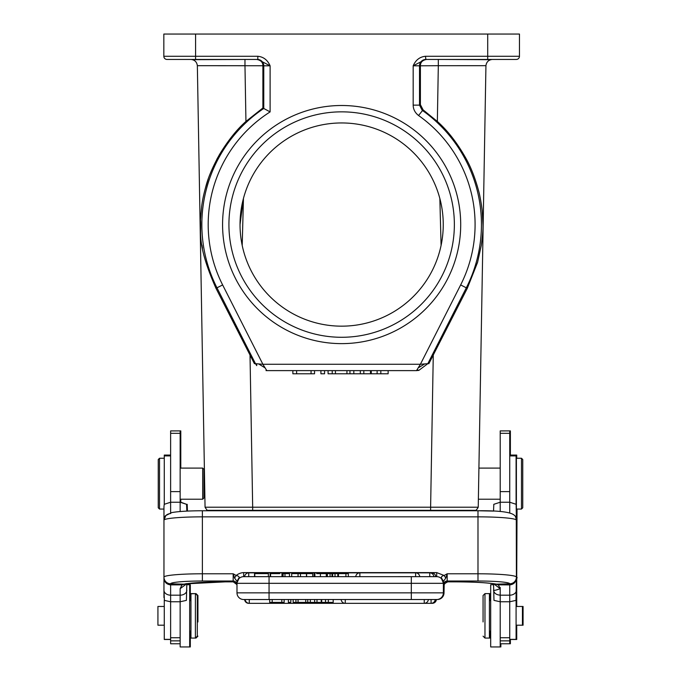 <?xml version="1.0" encoding="UTF-8"?>
<svg xmlns="http://www.w3.org/2000/svg" width="681" height="681" viewBox="0 0 681 681"><rect width="100%" height="100%" fill="white"/><g stroke="black" fill="none" stroke-linecap="round" stroke-linejoin="round"><path stroke-width="1.02" d="M349.957 373.792L353.822 373.792L353.822 370.617L349.957 370.617L349.957 373.792L346.935 373.792L346.935 370.617L349.957 370.617M332.226 373.792L332.226 370.617L328.089 370.617L328.089 373.792L346.935 373.792M335.435 373.792L335.435 370.617L346.935 370.617M332.226 370.617L335.435 370.617M320.913 373.792L324.565 373.792L324.565 370.617L320.913 370.617L320.913 373.792M311.055 373.792L314.545 373.792L314.545 370.617L311.055 370.617L311.055 373.792L296.61 373.792L296.61 370.617L311.055 370.617M296.61 370.617L292.873 370.617L292.873 373.792L296.61 373.792M380.832 373.792L380.832 370.617L388.127 370.617L388.127 373.792L353.822 373.792M370.473 373.792L370.473 370.617L353.822 370.617M363.816 373.792L363.816 370.617M377.121 373.792L377.121 370.617L370.473 370.617M380.832 370.617L377.121 370.617M360.309 373.792L360.309 370.617M447.689 581.863L444.557 583.643L444.148 584.587L444.012 592.853L444.191 584.502L446.055 582.272M444.557 583.643L447.349 581.863M444.012 592.853A6.665 6.665 0 0 1 437.347 599.527A6.665 6.665 0 0 0 444.012 592.853L444.012 585.583L443.459 584.851M435.823 599.527L428.366 599.527L431.073 599.527L431.073 603.332A4.129 4.129 0 0 0 435.193 599.527M245.041 599.527L244.624 599.527A4.129 4.129 0 0 0 248.735 603.332L248.735 603.298M517.041 577.318L517.041 578.067M516.607 600.387L517.041 509.056M510.375 455.078L510.375 430.903L500.85 430.911M500.212 640.855L509.737 640.855L509.737 643.775L510.375 643.775L510.375 639.485M491.324 584.715L493.546 584.715L490.686 584.715L490.686 646.95L500.212 646.95L500.212 637.739L509.737 637.739L509.737 601.766L500.212 601.766L493.98 600.387L493.546 583.77M500.85 646.95L500.85 643.775M489.418 600.591L490.686 600.591L490.048 600.591L490.048 593.611L485.604 593.611M485.604 638.063L490.048 638.063L490.048 631.074L490.686 631.074L489.418 631.074M195.583 34.05L195.583 56.276L163.832 56.276A3.175 3.175 0 0 0 167.007 59.451A3.175 3.175 0 0 1 163.832 56.276L163.832 34.05L519.458 34.05L519.458 56.276A3.175 3.175 0 0 1 516.283 59.451L426.655 59.451C422.543 60.107 420.458 62.201 420.398 65.742L420.398 104.653L419.522 105.129L422.211 110.313A139.792 139.792 0 0 1 466.315 287.816L427.83 363.663L428.885 363.663L433.269 355.014L430.613 507.209L478.232 507.209L485.936 65.691C486.438 61.971 488.558 59.885 492.286 59.451C488.558 59.885 486.438 61.971 485.936 65.691L438.317 65.699L438.317 59.451L476.223 59.46M478.675 481.637L478.632 484.378M478.411 497.249L478.624 485.017M433.269 355.014L467.294 288.318L477.696 261.913M482.488 235.592L482.599 234.179M482.948 224.56L482.242 211.331C482.259 209.833 480.19 196.119 478.692 191.14C475.151 177.971 470.792 166.854 465.617 157.771C457.036 142.704 447.613 130.599 437.347 121.448L438.317 65.699L419.522 65.802A6.35 6.35 -90 0 1 425.872 59.451L425.472 56.276C419.828 56.821 415.725 59.996 413.171 65.802L413.171 105.129C413.239 109.275 415.035 112.74 418.551 115.506A133.45 133.45 0 0 1 460.645 284.939L467.294 288.318L477.56 262.406L481.314 245.347C482.591 236.171 483.135 229.25 482.948 224.56L482.88 220.755M492.193 59.451L467.064 59.451M418.551 115.506L423.08 109.854L437.347 121.448M222.576 224.56A119.073 119.073 0 0 1 401.177 121.448A119.073 119.073 0 0 1 401.177 327.68A119.073 119.073 0 0 1 222.576 224.56M257.818 59.451L270.11 65.802C267.556 60.005 263.453 56.829 257.818 56.276L257.818 59.451L167.007 59.451L195.583 59.451L195.583 56.276L257.818 56.276M425.472 56.276L519.458 56.276A3.175 3.175 0 0 1 516.283 59.451A3.175 3.175 0 0 0 519.458 56.276A3.175 3.175 0 0 1 516.283 59.451L501.991 59.451M426.655 59.451L480.216 59.46M423.08 109.854L420.398 104.653M413.171 105.129L419.522 105.129L419.522 65.802L413.171 65.802L425.472 59.451M262.892 364.275L222.636 284.939L216.975 287.816A139.792 139.792 0 0 1 263.768 108.466L270.11 111.905L270.11 65.802L263.768 65.802A6.35 6.35 90 0 0 257.418 59.451L256.635 59.451C260.772 60.107 262.857 62.209 262.9 65.751L263.768 65.802L263.768 108.466L262.883 107.998M245.943 121.448L262.892 107.998L262.892 65.751L197.362 65.691L244.973 65.699L245.943 121.448C236.928 129.381 228.126 140.388 219.537 154.459C212.71 166.845 208.148 177.52 205.858 186.483C203.568 194.962 202.785 198.435 201.636 206.42L200.452 219.64C201.661 232.247 195.975 242.921 215.988 288.318L254.405 363.663L255.46 363.663L256.728 365.637L256.584 363.782L255.469 363.663L216.975 287.816L215.8 287.952M256.635 59.451L191.003 59.451C194.732 59.885 196.852 61.971 197.354 65.691L205.058 507.209C206.786 510.052 207.858 511.09 208.275 510.333L208.267 510.333M250.021 355.014L252.677 507.209L205.058 507.209M258.61 363.909L265.13 367.919L262.883 364.275L256.609 363.765M265.13 367.919L266.79 370.617L265.973 370.592L266.756 370.617M416.695 370.617L266.79 370.617M417.095 369.689L416.5 370.609L418.789 370.396L417.095 369.689M418.798 370.413L427.83 363.663L420.398 364.267L417.095 369.655M424.689 363.918L418.134 367.944M374.729 510.333L239.763 510.333M473.201 510.333L475.057 510.333M309.429 510.333L320.581 510.333M476.589 510.767L476.589 510.333L206.701 510.333L206.701 510.767L206.701 510.333M240.878 510.333L252.677 510.333L252.677 507.209L430.613 507.209L430.613 510.333M244.794 510.333L240.725 510.333M242.206 245.458L243.44 198.494L240.035 224.56A101.605 101.605 0 0 0 392.443 312.553A101.605 101.605 0 0 0 392.443 136.566A101.605 101.605 0 0 0 240.035 224.56M217.801 157.532L216.677 159.626M211.502 170.548L210.838 172.131M208.267 178.933L205.075 189.301M202.453 248.225L201.934 245.092M191.003 59.451C194.732 59.885 196.852 61.971 197.354 65.691C196.852 61.971 194.732 59.885 191.003 59.451L199.516 59.46M216.226 59.451L181.299 59.451L216.226 59.451M203.968 474.291L203.968 497.947L203.968 469.371L203.968 474.291L203.968 469.371L203.968 474.291L204.479 474.291M203.968 497.947L203.968 493.027L203.968 497.947L202.7 499.216L202.7 468.102L203.968 469.371M180.15 433.32L180.15 430.903L170.625 430.903L170.625 502.229L180.15 502.229L180.15 433.32L170.625 433.32M186.824 584.715L189.676 584.715L189.676 646.95L180.15 646.95L180.15 601.766L170.625 601.766L164.393 600.387L163.959 590.214L163.959 597.569M186.824 583.77L186.39 600.387L180.15 601.766L180.15 588.673L181.989 584.86L170.625 584.885C166.658 584.417 164.436 582.238 163.959 578.348L163.959 590.214A6.665 4.963 0 0 0 170.625 595.177L170.625 643.775L180.15 643.775M180.15 511.533L180.15 502.229L186.56 504.315L186.824 511.116M163.959 578.067L163.959 506.868L164.223 504.315L170.625 502.229L170.625 512.861M163.959 577.318L163.959 578.348L163.959 577.318M203.015 510.793A31.752 2.767 180 0 0 202.376 510.793L202.376 510.767C188.492 510.793 178.26 511.405 171.68 512.614L165.704 515.602C165.125 515.704 164.538 517.228 163.959 520.173C164.393 516.138 166.624 513.925 170.667 513.517M185.564 583.983L181.989 584.86M186.696 583.796L180.15 588.673M170.625 584.834L170.625 583.898M236.852 584.587L236.443 583.643L233.191 581.838L224.602 581.838A44.452 3.873 180 0 0 183.861 584.17L170.625 583.779A31.752 2.767 0 0 1 202.376 581.012L233.174 581.012L233.174 573.785L234.57 578.075L236.196 575.479L233.174 573.785L202.376 573.785L202.376 581.012M184.96 584.085L181.997 584.885M233.438 581.846L233.174 581.012A3.814 3.797 0 0 1 236.988 584.809M445.791 578.075L444.165 575.479C442.284 575.794 441.348 576.569 441.356 577.811L443.374 581.404L445.791 578.075L447.187 573.785L444.165 575.479L436.708 572.602L243.653 572.602C240.878 572.747 238.393 573.708 236.196 575.479C238.588 576.041 239.516 576.816 239.005 577.82L236.962 581.268L234.57 578.075M243.262 576.671L436.708 576.662L411.307 576.662L411.307 583.328L269.055 583.328L269.055 599.527L249.331 599.527M237.184 581.744L238.631 578.433L236.988 581.404L236.988 592.853L443.374 592.853L443.374 581.404M238.622 578.424L238.997 577.811M236.988 583.03L236.988 581.957M236.988 585.481L236.809 584.502L233.174 581.787M238.188 579.156L238.733 578.833M243.653 599.527A6.665 6.665 0 0 1 236.988 592.853A6.665 6.665 0 0 0 243.653 599.527L436.708 599.527A6.665 6.665 0 0 0 443.374 592.853A6.665 6.665 0 0 1 436.708 599.527A6.665 6.665 0 0 0 443.374 592.853M269.055 576.662L268.365 576.662L269.055 576.662L269.055 583.328L236.988 583.328A6.665 6.665 0 0 1 243.653 576.662L243.653 572.602M431.626 573.308L431.626 572.849A4.129 4.129 0 0 1 435.746 576.662L419.734 576.662A4.129 4.129 0 0 0 415.614 572.849L415.614 576.662L419.649 576.662M435.661 576.662L433.865 576.662A4.129 4.129 0 0 0 429.745 572.849L429.745 576.662L433.439 576.662M245.041 576.662L254.532 576.662L245.041 576.662M254.532 576.662L268.229 576.662L254.532 576.662L254.532 573.615L268.229 573.615L254.532 573.615M441.731 578.433L443.374 583.328L411.307 583.328L411.307 599.527L424.246 599.527L411.307 599.527M443.374 581.889L443.374 583.328A6.665 6.665 0 0 0 436.708 576.662L437.108 576.671M443.374 585.583L443.552 584.511L447.187 581.787L443.927 583.643L443.51 584.587M441.356 577.811L443.399 581.259M477.985 581.012L447.187 581.012L447.187 573.785L477.985 573.785L477.985 581.012A31.752 2.767 0 0 1 509.737 583.779L496.5 584.162L498.339 584.834L509.737 584.902C513.704 584.426 515.926 582.238 516.402 578.356L515.968 600.387L509.737 601.766L509.737 595.177A6.665 4.963 0 0 0 516.402 590.214M509.737 583.779A6.665 6.64 180 0 0 516.402 577.139A38.417 3.345 0 0 0 477.985 573.785L477.985 516.853A38.417 3.345 180 0 1 516.292 519.943L516.402 578.067M163.959 520.173L165.772 515.67M493.648 583.787L500.212 588.673L498.339 584.843L494.832 583.992M495.206 584.043L496.5 584.17A44.452 3.873 180 0 0 455.759 581.838L447.085 581.863L455.759 581.863C474.487 581.966 487.63 582.698 495.198 584.06M509.737 583.906L509.737 584.843M516.402 509.056L521.484 509.056L522.753 507.788L522.753 459.53L522.753 507.788L522.753 459.53L522.753 507.788L521.484 509.056L521.484 458.253L516.402 458.253L516.402 520.267L516.147 504.315L509.737 502.229L509.737 430.903L500.212 430.903L500.212 502.229L509.737 502.229L509.737 512.861M493.546 511.116L493.802 504.315L500.212 502.229L500.212 511.533M500.212 588.673L500.212 595.177C496.245 594.828 494.023 593.168 493.546 590.214C493.997 590.674 496.219 590.155 500.212 588.673L500.212 587.431M509.737 584.894L509.737 595.177L500.212 595.177L500.212 637.739M509.737 640.855L509.737 637.739M509.737 639.485L516.087 639.485L516.087 599.995M516.087 504.238L516.087 455.078L509.737 455.078M522.438 606.465L523.076 606.465L523.076 625.201L522.438 625.201L522.438 606.465L516.087 606.465M489.418 622.528L489.418 593.611L484.974 593.611L484.974 638.063L489.418 638.063L489.418 622.528M483.067 621.949L483.067 595.509L483.067 621.949M446.966 581.846L443.927 583.643M441.637 578.833L442.233 579.19M245.594 599.527L244.624 599.527M269.055 599.527L245.177 599.527A4.129 4.129 0 0 0 249.289 603.332L431.073 603.332M428.366 599.527L424.246 599.527L424.246 603.315A4.129 4.129 0 0 0 428.366 599.527M284.139 599.527L284.139 602.379L272.187 602.379L272.187 599.527M281.815 599.527L281.815 602.379M272.187 602.379L269.693 602.379L269.693 599.527M310.323 599.527L310.323 602.379L305.735 602.379L305.735 599.527M307.752 599.527L307.752 602.379M305.735 602.379L298.074 602.379L298.074 599.527M298.074 602.379L295.929 602.379L295.929 599.527M295.929 602.379L293.17 602.379L293.17 599.527M290.821 599.527L290.821 602.379L288.386 602.379L288.386 599.527M325.518 599.527L325.518 602.379L333.196 602.379L333.196 599.527M321.645 602.379L325.518 602.379M310.323 602.379L321.679 602.379L321.679 599.527M321.253 602.379L321.253 599.527M316.988 602.379L316.988 599.527M314.648 599.527L314.648 602.379M328.336 602.379L328.336 599.527M300.483 576.662L300.483 573.615L306.459 573.615L306.459 576.662M291.706 576.662L291.706 573.615L298.065 573.615L298.065 576.662M298.065 573.615L300.483 573.615M348.314 576.662L348.314 573.615L345.922 573.615L345.922 576.662M345.922 573.615L338.457 573.615L338.457 576.662M327.093 576.662L327.093 573.615L338.116 573.615L338.116 576.662M327.374 573.615L327.374 576.662M330.072 573.615L330.072 576.662M332.66 573.615L332.66 576.662M335.018 573.615L335.018 576.662M337.819 573.615L337.819 576.662M284.973 576.662L284.973 573.615L289.476 573.615L289.476 576.662M284.973 573.615L283.083 573.615L283.083 576.662M279.746 573.615L270.119 573.615L270.119 576.662M282.581 576.662L282.581 573.615L281.985 573.615L281.985 576.662M270.578 576.662L270.578 573.615M326.267 576.662L326.267 573.615L316.691 573.615M314.894 576.662L314.894 573.615L314.154 573.615M254.788 573.615L254.788 576.662M312.715 576.662L312.715 573.615L306.62 573.615L306.62 576.662M170.625 590.495L170.625 588.665M170.625 455.078L164.274 455.078L164.274 504.238M164.274 599.995L164.274 639.485L170.625 639.485M164.274 606.465L157.924 606.465L157.924 625.201L164.274 625.201M158.247 459.53L158.247 507.788L158.247 459.53L158.247 507.788L158.247 459.53L159.516 458.253L159.516 509.056L163.959 509.056M197.303 595.509L197.303 636.156L197.303 595.509L195.396 593.611L190.952 593.611L190.952 638.063L195.396 638.063L195.396 593.611L196.026 593.611L196.026 594.241M180.788 468.102L180.788 430.903L171.263 430.911M186.56 504.315L180.788 502.229L180.788 499.216M190.314 600.591L190.314 584.715M187.198 504.315L187.454 511.082M187.454 583.677L187.454 584.715M180.788 646.95L190.314 646.95L190.314 631.074M195.396 593.611L191.582 593.781M197.303 636.156L195.396 638.063L196.026 638.063L196.026 637.425M197.933 621.949L197.933 595.509L197.933 621.949M516.087 639.485L516.726 639.485L516.726 625.201M516.726 606.465L516.726 509.056M516.726 458.253L516.726 455.078L516.087 455.078M432.265 603.281L432.265 603.332A4.129 4.129 0 0 0 436.376 599.527L435.746 599.527A4.129 4.129 0 0 1 431.626 603.332L431.626 603.298M341.641 111.846A112.723 112.723 0 0 0 228.927 224.56A112.723 112.723 0 0 0 341.641 337.282A112.723 112.723 0 0 0 454.363 224.56A112.723 112.723 0 0 0 341.641 111.846M460.645 284.939L420.398 364.267L262.883 364.267M371.281 373.792L371.281 370.617M516.402 520.173C515.823 517.228 515.245 515.704 514.666 515.602C511.61 512.129 499.386 510.52 477.985 510.767L202.376 510.767L202.376 516.853L477.985 516.853L477.985 510.767L493.546 511.082M492.286 59.451C488.558 59.885 486.438 61.971 485.936 65.691M222.636 284.939A133.45 133.45 0 0 1 270.11 111.905M487.707 59.451L487.707 34.05M432.775 510.767L432.775 510.333M250.514 510.333L250.514 510.767M441.084 245.449L439.849 198.494M163.832 56.276A3.175 3.175 0 0 0 167.007 59.451M192.68 59.681L244.973 59.451L244.973 65.699M170.625 491.614L180.15 491.614M170.625 584.885L170.625 595.177L180.15 595.177A6.665 4.963 180 0 0 186.824 590.214M164.07 519.943A38.417 3.345 180 0 1 202.376 516.853L202.376 573.785A38.417 3.345 0 0 0 163.959 577.139A6.665 6.64 180 0 0 170.625 583.779M437.262 576.688L436.708 576.662L436.708 572.602M447.187 581.787L447.187 581.012A3.814 3.797 0 0 0 443.374 584.809M500.212 491.614L509.737 491.614M500.212 433.32L509.737 433.32M516.087 639.357L509.737 639.357M516.087 455.912L509.737 455.912M249.289 599.527L249.289 603.332M345.267 599.527L345.267 603.332L424.246 603.332M355.754 576.662A4.129 4.129 0 0 1 359.866 572.849L248.735 572.849L431.626 572.849L359.866 572.849L359.866 576.662M244.624 576.662A4.129 4.129 0 0 1 248.735 572.849L248.735 576.662M331.987 573.615L331.987 576.662M320.419 573.615L320.419 576.662M170.625 637.739L180.15 637.739M170.625 640.855L180.15 640.855M170.625 455.912L164.274 455.912M170.625 639.357L164.274 639.357M490.601 59.681L492.099 59.451M443.178 59.451L490.584 59.69M475.015 510.333L474.997 510.333C475.432 511.09 476.504 510.052 478.232 507.209C476.768 509.865 475.661 510.903 474.912 510.333M203.968 493.027L204.649 493.027M180.15 468.102L202.7 468.102M180.15 499.216L202.7 499.216M237.014 582.8L238.886 578.671M243.108 576.679L243.662 576.662M233.311 581.863L236.443 583.643M185.172 584.06C192.74 582.698 205.883 581.966 224.602 581.863L233.302 581.863M186.134 583.591L185.241 584.051M441.475 578.671L443.357 582.8M509.737 643.775L500.212 643.775M500.212 499.216L478.368 499.216M500.212 468.102L478.913 468.102M522.753 459.53L521.484 458.253M522.438 625.201L516.087 625.201M483.067 636.156L484.974 638.063M483.067 595.509L484.974 593.611M341.147 599.527A4.129 4.129 0 0 0 345.267 603.332M314.111 573.615L314.111 576.662M268.365 573.615L268.365 576.662M159.516 458.253L164.274 458.253M158.247 507.788L159.516 509.056M189.676 631.074L190.952 631.074M189.676 600.591L190.952 600.591M225.241 581.863L187.454 583.77M191.582 638.063L195.396 638.063M197.933 636.156L196.026 638.063M197.933 595.509L196.026 593.611M432.265 603.332A4.129 4.129 0 0 0 436.376 599.527"/></g></svg>
